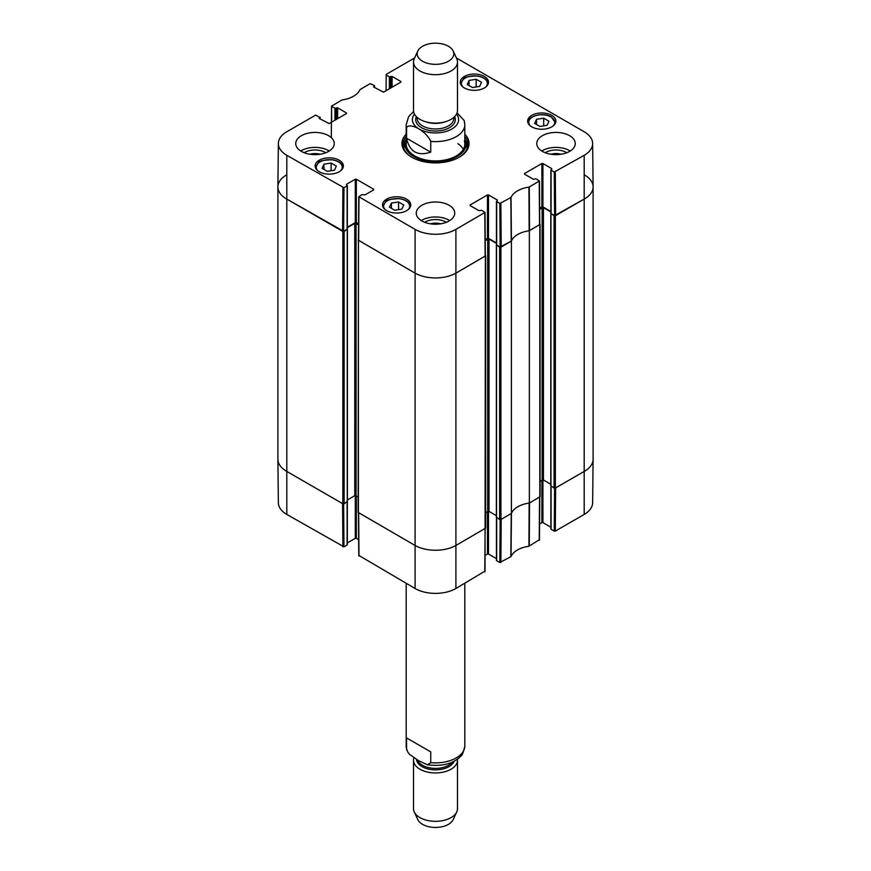 <?xml version="1.0" encoding="UTF-8"?>
<svg xmlns="http://www.w3.org/2000/svg" width="871" height="871" viewBox="0 0 871 871"><rect width="100%" height="100%" fill="white"/><g stroke="black" fill="none" stroke-linecap="round" stroke-linejoin="round"><path stroke-width="1.31" d="M277.893 186.938L277.893 459.257A29.32 16.93 0 0 0 286.483 471.233L342.847 503.776L344.143 503.776L344.143 231.446L342.847 231.446L286.483 198.904A29.32 16.93 180 0 1 277.893 186.938A29.32 16.93 180 0 1 286.483 174.962M344.143 231.446L347.235 229.193M347.344 227.658L354.769 223.368L358.558 224.805M358.449 239.656L358.133 512.377L414.77 545.29A29.32 16.93 0 0 0 456.23 545.29L485.659 528.087L485.659 255.769L456.23 272.971A29.32 16.93 180 0 1 414.77 272.971L358.133 240.058M485.223 240.516L489.012 239.079L496.448 243.368M496.546 244.903L499.638 247.157L499.638 519.486L500.934 519.486L511.397 513.444L511.397 241.125L500.934 247.157L499.638 247.157M511.397 241.125A23.822 13.751 180 0 1 529.35 230.761L529.35 503.079L540.085 496.666L540.085 224.348L529.35 230.761M539.65 209.094L543.439 207.657L550.875 211.947M550.973 213.482L554.065 215.736L554.065 488.065L555.36 488.065L584.517 471.233A29.32 16.93 0 0 0 593.107 459.257L593.107 186.938A29.32 16.93 180 0 1 584.517 198.904L555.36 215.736L554.065 215.736M584.517 174.962A29.32 16.93 180 0 1 593.107 186.938M358.133 496.884L354.769 495.697L347.42 499.943M347.257 501.533L344.143 503.776M554.065 488.065L550.962 485.822M550.799 484.232L543.439 479.986L540.085 481.173M529.35 503.079A23.822 13.751 0 0 0 511.397 513.444M499.638 519.486L496.535 517.243M496.372 515.654L489.012 511.408L485.659 512.594M430.742 152.164C417.547 156.41 409.49 151.761 406.572 138.217L406.572 127.438C410.774 122.332 426.529 131.423 430.742 141.396L430.742 152.164L406.572 138.217M430.742 141.396A29.32 16.93 180 0 0 464.82 124.695L464.221 120.623L457.09 112.805M448.456 46.283A18.324 10.583 180 0 1 453.203 51.041A18.324 10.583 180 0 1 435.5 64.345A18.324 10.583 180 0 1 417.797 51.041A18.324 10.583 180 0 1 430.742 43.55A18.324 10.583 180 0 1 448.456 46.283M453.203 51.041L456.752 58.727A21.993 12.695 180 0 1 457.493 61.993A21.993 12.695 180 0 1 435.5 74.688A21.993 12.695 180 0 1 413.507 61.993A21.993 12.695 180 0 1 414.248 58.727L417.797 51.041M457.493 61.993L457.493 110.399A21.993 12.695 180 0 1 435.5 123.094A21.993 12.695 180 0 1 413.507 110.399L413.507 61.993M406.572 737.922L430.742 751.88L430.742 762.648L427.345 764.771L418.657 760.721L409.729 754.504L407.748 752.065L406.572 748.69L406.572 737.922L430.742 751.88M413.91 757.835A21.993 12.695 0 0 0 413.507 760.241L413.507 808.647A21.993 12.695 0 0 0 414.248 811.914L417.797 819.589A18.324 10.583 0 0 0 435.5 827.45A18.324 10.583 0 0 0 453.203 819.589L456.752 811.914A21.993 12.695 0 0 0 457.493 808.647L457.493 760.241A21.993 12.695 0 0 0 457.406 759.153M414.248 811.914A21.993 12.695 0 0 0 435.5 821.342A21.993 12.695 0 0 0 456.752 811.914M413.507 760.241A21.993 12.695 0 0 0 435.5 772.936A21.993 12.695 0 0 0 457.493 760.241M331.655 122.103L331.557 106.099L342.074 99.936A24.29 14.023 0 0 0 359.973 89.604L370.131 83.66L374.334 85.489L374.334 87.438M331.775 106.404L334.943 108.233L334.943 120.198M335.977 119.599L335.977 108.233L334.943 108.233M335.977 108.233L336.631 107.862L336.631 119.229M337.665 118.63L337.665 107.862L336.631 107.862M337.665 107.862L346.473 112.947M346.473 113.546L329.118 123.573L319.265 118.478M319.265 117.879L319.918 117.509L319.918 118.859M343.958 187.722L347.126 185.893L347.126 229.28L343.631 231.305L343.958 187.722L286.809 155.321A28.852 16.658 180 0 1 278.361 143.443A28.852 16.658 180 0 1 286.809 131.761L315.705 115.081L319.918 117.509M346.473 184.913L347.126 185.893M346.473 184.314L355.292 179.23L355.292 222.617L356.326 222.617L356.326 179.23L355.292 179.23M356.326 179.23L373.692 189.257M373.692 189.856L364.884 194.941L362.162 194.571L358.776 196.694L358.449 240.276L414.77 272.971A29.32 16.93 0 0 0 456.23 272.971L485.343 255.987L485.016 212.404L455.903 229.389A28.852 16.658 180 0 1 415.097 229.389L358.776 196.694M470.1 205.567L478.908 210.651L481.63 210.281L485.016 212.404M470.1 204.968L487.466 194.941L487.466 238.338L488.5 238.338L488.5 194.941L487.466 194.941M488.5 194.941L497.308 200.025M497.308 200.624L496.666 201.604L499.834 203.433L500.161 247.016L511.44 241.006A23.822 13.751 180 0 1 529.154 230.782L539.77 224.566L539.443 180.983L528.926 187.145A24.29 14.023 0 0 0 511.027 197.477L499.834 203.433M524.527 174.146L533.335 179.23L536.057 178.86L539.443 180.983M524.527 173.547L541.882 163.519L541.882 206.906L542.927 206.906L542.927 163.519L541.882 163.519M542.927 163.519L551.735 168.604M551.735 169.203L551.082 170.183L554.261 172.012L554.587 215.594L584.517 198.904A29.32 16.93 0 0 0 593.107 186.83L592.639 143.443A28.852 16.658 180 0 1 584.191 155.321L554.261 172.012M456.415 57.987L584.191 131.761A28.852 16.658 180 0 1 592.639 143.443M386.082 90.682L386.201 74.383L414.585 57.987M386.201 74.982L389.37 76.811L389.37 88.777M390.404 88.178L390.404 76.811L389.37 76.811M390.404 76.811L391.057 76.441L391.057 87.808M392.092 87.209L392.092 76.441L391.057 76.441M392.092 76.441L400.9 81.526M400.9 82.124L383.534 92.152L373.692 87.056M373.692 86.458L374.334 86.087M531.778 126.861A14.11 8.144 180 0 1 527.641 121.102A14.11 8.144 180 0 1 541.751 112.958A14.11 8.144 180 0 1 555.872 121.102A14.11 8.144 180 0 1 547.151 128.625A14.11 8.144 180 0 1 531.778 126.861M386.648 210.651A14.11 8.144 180 0 1 382.511 204.892A14.11 8.144 180 0 1 396.621 196.748A14.11 8.144 180 0 1 410.731 204.892A14.11 8.144 180 0 1 402.021 212.415A14.11 8.144 180 0 1 386.648 210.651M319.265 171.75A14.11 8.144 180 0 1 315.128 165.991A14.11 8.144 180 0 1 329.249 157.836A14.11 8.144 180 0 1 343.359 165.991A14.11 8.144 180 0 1 334.638 173.514A14.11 8.144 180 0 1 319.265 171.75M464.395 87.96A14.11 8.144 180 0 1 460.269 82.201A14.11 8.144 180 0 1 474.379 74.046A14.11 8.144 180 0 1 488.489 82.201A14.11 8.144 180 0 1 479.779 89.724A14.11 8.144 180 0 1 464.395 87.96M542.404 151.402A19.238 11.105 180 0 1 536.765 143.541A19.238 11.105 180 0 1 556.014 132.436A19.238 11.105 180 0 1 575.252 143.541A19.238 11.105 180 0 1 563.374 153.808A19.238 11.105 180 0 1 542.404 151.402M421.891 220.973A19.238 11.105 180 0 1 416.262 213.123A19.238 11.105 180 0 1 435.5 202.007A19.238 11.105 180 0 1 454.738 213.123A19.238 11.105 180 0 1 442.86 223.379A19.238 11.105 180 0 1 421.891 220.973M301.388 151.402A19.238 11.105 180 0 1 295.748 143.541A19.238 11.105 180 0 1 314.986 132.436A19.238 11.105 180 0 1 334.235 143.541A19.238 11.105 180 0 1 322.357 153.808A19.238 11.105 180 0 1 301.388 151.402M406.18 134.145A33.534 19.358 0 0 0 411.787 157.237A33.534 19.358 0 0 0 459.213 157.237A33.534 19.358 0 0 0 464.82 134.145M550.82 154.243A12.183 7.033 180 0 1 561.207 154.243M309.793 154.243A12.183 7.033 180 0 1 320.18 154.243M430.307 223.814A12.183 7.033 180 0 1 440.693 223.814M331.122 163.051L336.348 166.067L334.486 170.204L327.311 171.326L322.085 168.31L323.947 164.184L331.122 163.051L331.122 170.727M323.947 164.184L323.947 169.388M536.547 119.294L543.689 118.173L548.937 121.211L547.01 125.326L539.868 126.447L534.609 123.41L536.547 119.294L536.547 124.531M543.689 118.173L543.689 125.849M398.559 201.985L403.785 205.001L401.836 209.149L394.683 210.227L389.457 207.2L391.406 203.063L398.559 201.985L398.559 209.639M391.406 203.063L391.406 208.332M476.143 79.272L481.489 82.222L479.703 86.381L472.594 87.557L467.248 84.607L469.034 80.437L476.143 79.272L476.143 86.969M469.034 80.437L469.034 85.587M405.548 140.405A32.434 18.727 0 0 0 403.175 146.012M467.825 146.012A32.434 18.727 0 0 0 465.452 140.405M406.18 138.968A30.616 17.67 0 0 0 405.363 140.928A30.616 17.67 0 0 0 435.5 161.723A30.616 17.67 0 0 0 465.637 140.928A30.616 17.67 0 0 0 464.82 138.968M406.637 141.004A29.32 16.93 0 0 0 435.5 160.917A29.32 16.93 0 0 0 464.363 141.004M463.339 149.311A29.32 16.93 0 0 0 457.83 143.661M554.587 215.594L551.082 213.569L551.082 170.183M551.082 212.97L551.082 213.569M550.875 211.501L542.927 206.906M541.882 206.906L539.65 208.202M500.161 247.016L496.666 244.991L496.666 201.604M496.666 244.392L496.666 244.991M496.448 242.922L488.5 238.338M487.466 238.338L485.223 239.623M358.569 223.912L356.326 222.617M355.292 222.617L347.344 227.211M347.126 229.28L347.126 228.681M278.361 143.443L277.893 186.83A29.32 16.93 0 0 0 286.483 198.904L343.631 231.305M566.836 152.73A14.742 8.514 0 0 0 566.433 152.49A14.742 8.514 0 0 0 545.181 152.73M570.233 151.021A19.238 11.105 0 0 0 541.784 151.021M325.819 152.73A14.742 8.514 0 0 0 325.416 152.49A14.742 8.514 0 0 0 304.164 152.73M329.216 151.021A19.238 11.105 0 0 0 300.767 151.021M446.333 222.301A14.742 8.514 0 0 0 445.93 222.061A14.742 8.514 0 0 0 424.667 222.301M449.719 220.603A19.238 11.105 0 0 0 421.281 220.603M464.82 136.431A32.434 18.727 180 0 1 467.934 144.444A32.434 18.727 180 0 1 458.821 157.455M412.179 157.455A32.434 18.727 180 0 1 403.066 144.444A32.434 18.727 180 0 1 406.18 136.431M500.161 519.628L499.834 562.535L511.027 556.591A24.29 14.023 180 0 1 528.926 546.259L539.225 539.791M499.834 562.535L496.666 560.706L496.666 517.766M496.666 560.107L496.666 560.706M496.448 558.638L488.5 554.043L488.5 511.255M487.466 511.549L487.466 554.043L488.5 554.043M487.466 554.043L485.136 555.393M358.983 555.502L415.097 588.502A28.852 16.658 0 0 0 455.903 588.502L484.809 571.213M358.645 539.682L356.326 538.332L356.326 495.839M355.292 495.545L355.292 538.332L356.326 538.332M355.292 538.332L347.344 542.927M347.126 502.055L347.126 544.397M347.126 544.996L343.958 546.825L343.631 503.917M342.924 546.825L342.586 503.623L286.483 471.233A29.32 16.93 180 0 1 277.893 459.365L278.361 502.752A28.852 16.658 0 0 0 286.809 514.434L343.958 546.825M584.191 514.434A28.852 16.658 0 0 0 592.639 502.752L593.107 459.365A29.32 16.93 180 0 1 584.517 471.233L555.622 487.912L555.295 531.114L584.191 514.434L584.191 155.321M554.587 488.206L554.261 531.114L555.295 531.114M554.261 531.114L551.082 529.285L551.082 486.345M551.082 528.686L551.082 529.285M550.875 527.216L542.927 522.622L542.927 479.834M541.882 480.128L541.882 522.622L542.927 522.622M541.882 522.622L539.563 523.972M539.77 496.895L529.503 502.992L529.263 546.139M485.343 528.316L456.23 545.29A29.32 16.93 180 0 1 414.77 545.29L358.449 512.605M510.831 556.787L511.244 513.531L501.195 519.334L500.869 562.535M528.926 546.259L529.154 503.1A23.822 13.751 0 0 0 511.44 513.324L511.027 556.591M342.847 231.446L342.847 503.776M286.809 514.434L286.809 155.321M358.395 512.747L358.395 240.429M415.097 588.502L415.097 229.389M354.769 223.368L354.769 495.697M356.065 223.368L356.065 495.697M347.257 229.65L347.257 501.979M539.813 224.718L539.813 497.036M555.36 488.065L555.36 215.736M550.962 213.939L550.962 486.268M500.934 519.486L500.934 247.157M485.387 256.139L485.016 571.518M455.903 588.502L455.903 229.389M487.716 239.079L487.716 511.408M489.012 239.079L489.012 511.408M496.535 245.361L496.535 517.69M542.143 207.657L542.143 479.986M543.439 207.657L543.439 479.986M406.572 127.438A29.32 16.93 180 0 1 406.18 124.695L406.18 143.998M456.535 114.101A23.092 13.326 180 0 1 435.5 132.936A23.092 13.326 180 0 1 414.465 114.101M445.212 121.788A18.324 10.583 180 0 1 425.788 121.788M453.824 117.411L453.824 118.402A18.324 10.583 180 0 1 435.5 128.984A18.324 10.583 180 0 1 417.176 118.402L417.176 117.411M454.629 116.66A19.793 11.432 180 0 1 435.5 131.031A19.793 11.432 180 0 1 416.371 116.66M430.742 762.648A29.32 16.93 0 0 0 464.82 745.946L464.82 583.352M406.779 750.007L406.18 745.946A29.32 16.93 0 0 0 406.572 748.69M416.469 759.447A19.053 11.007 0 0 0 433.943 769.822A19.053 11.007 0 0 0 454.107 761.232M417.612 760.122A18.324 10.583 0 0 0 433.638 768.353A18.324 10.583 0 0 0 452.212 762.158M317.784 170.738A13.011 7.512 180 0 1 329.249 159.676A13.011 7.512 180 0 1 340.703 170.738M342.989 167.787L342.989 167.831A13.74 7.937 0 0 0 342.989 167.787C342.553 163.585 338.971 160.895 332.254 159.731C323.25 160.057 318.557 161.102 318.155 162.877L315.498 167.787A13.74 7.937 0 0 0 315.498 167.831L315.498 167.787M530.297 125.849A13.011 7.512 180 0 1 533.999 116.268A13.011 7.512 180 0 1 550.962 116.986A13.011 7.512 180 0 1 553.216 125.849M528.011 122.898A13.74 7.937 0 0 0 528.011 122.942L528.011 122.942C527.325 115.876 543.352 111.869 551.321 116.954L555.502 122.898A13.74 7.937 0 0 0 555.502 122.898L555.502 122.942M385.167 209.639A13.011 7.512 180 0 1 395.151 198.621A13.011 7.512 180 0 1 409.185 208.06A13.011 7.512 180 0 1 408.085 209.639M410.372 206.688L410.372 206.732A13.74 7.937 0 0 0 410.372 206.688C409.936 202.486 406.354 199.807 399.637 198.642C390.633 198.958 385.94 200.014 385.537 201.778L382.881 206.688A13.74 7.937 0 0 0 382.881 206.732L382.881 206.688M462.915 86.948A13.011 7.512 180 0 1 472.757 75.94A13.011 7.512 180 0 1 486.998 85.206A13.011 7.512 180 0 1 485.833 86.948M488.119 83.997L488.119 84.041A13.74 7.937 0 0 0 488.119 83.997C487.684 79.794 484.102 77.105 477.384 75.94C468.391 76.267 463.688 77.312 463.285 79.087L460.628 83.997A13.74 7.937 0 0 0 460.628 84.041L460.628 83.997M405.374 140.895A32.271 18.629 0 0 0 403.273 146.568M467.727 146.568A32.271 18.629 0 0 0 465.626 140.895M405.363 140.928L404.438 143.911A31.552 18.215 0 0 0 404.166 149.289M466.834 149.289A31.552 18.215 0 0 0 466.562 143.911L465.637 140.928M529.503 230.673L529.263 187.036M528.926 187.145L529.154 230.782M539.225 181.288L539.552 224.87M511.44 241.006L511.027 197.477M510.831 197.684L511.244 241.213M501.195 247.016L500.869 203.433M342.924 187.722L342.586 231.305M358.656 240.581L358.983 196.998M484.799 212.709L485.125 256.292M555.622 215.594L555.295 172.012M539.552 497.189L539.225 540.39M485.125 528.61L484.799 571.812M358.983 556.101L358.656 512.899M347.42 229.432L347.42 501.75M496.372 517.461L496.372 245.143M550.799 213.722L550.799 486.04M464.82 124.695L464.82 143.998M413.594 111.477L408.597 116.714L406.18 124.695M406.18 745.946L406.18 583.352M427.345 764.771C442.109 766.654 453.181 763.845 460.552 756.344C462.055 755.886 463.481 752.424 464.82 745.946M374.552 87.557L374.552 85.794M331.318 137.672L331.557 106.099M320.125 118.979L320.125 117.215M347.344 228.986L347.344 185.588M496.448 244.697L496.448 201.299M550.875 213.275L550.875 169.878M539.443 540.096L539.77 497.069M550.875 486.203L550.875 528.98M496.448 517.624L496.448 560.401M358.449 512.779L358.776 555.807M347.344 501.914L347.344 544.691"/></g></svg>
